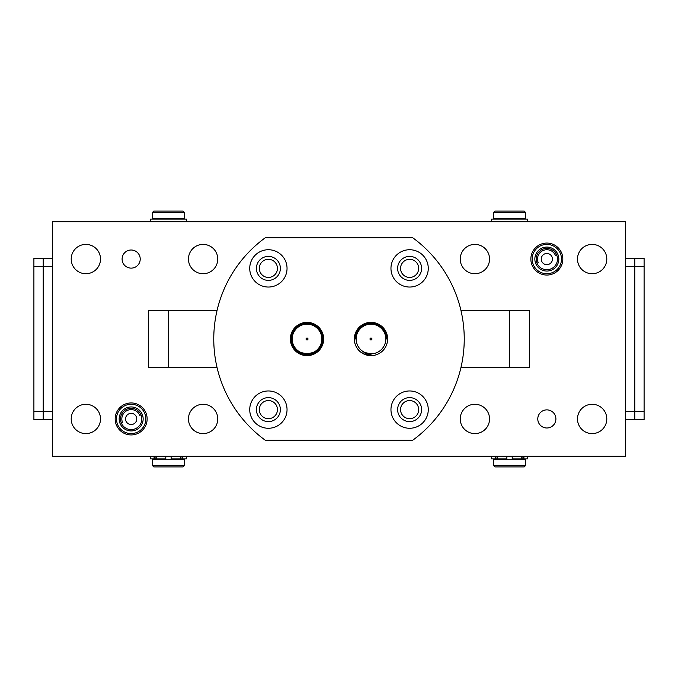 <?xml version="1.0" encoding="UTF-8"?>
<svg xmlns="http://www.w3.org/2000/svg" width="678" height="678" viewBox="0 0 678 678"><rect width="100%" height="100%" fill="white"/><g stroke="black" fill="none" stroke-linecap="round" stroke-linejoin="round"><path stroke-width="1.02" d="M400.554 409.614A9.06 9.06 0 0 0 409.614 418.673A9.06 9.06 0 0 0 418.673 409.614A9.06 9.06 0 0 0 409.614 400.554A9.06 9.06 0 0 0 400.554 409.614M400.554 268.386A9.06 9.06 0 0 0 409.614 277.446A9.06 9.06 0 0 0 418.673 268.386A9.06 9.06 0 0 0 409.614 259.327A9.06 9.06 0 0 0 400.554 268.386M259.327 409.614A9.06 9.06 0 0 0 268.386 418.673A9.06 9.06 0 0 0 277.446 409.614A9.06 9.06 0 0 0 268.386 400.554A9.06 9.06 0 0 0 259.327 409.614M259.327 268.386A9.06 9.06 0 0 0 268.386 277.446A9.06 9.06 0 0 0 277.446 268.386A9.06 9.06 0 0 0 268.386 259.327A9.06 9.06 0 0 0 259.327 268.386M217.757 259.064A14.653 14.653 0 0 1 203.103 273.717A14.653 14.653 0 0 1 188.45 259.064A14.653 14.653 0 0 1 203.103 244.402A14.653 14.653 0 0 1 217.757 259.064M217.757 418.936A14.653 14.653 0 0 1 203.103 433.598A14.653 14.653 0 0 1 188.45 418.936A14.653 14.653 0 0 1 203.103 404.283A14.653 14.653 0 0 1 217.757 418.936M100.513 259.064A14.653 14.653 0 0 1 85.86 273.717A14.653 14.653 0 0 1 71.207 259.064A14.653 14.653 0 0 1 85.86 244.402A14.653 14.653 0 0 1 100.513 259.064M100.513 418.936A14.653 14.653 0 0 1 85.86 433.598A14.653 14.653 0 0 1 71.207 418.936A14.653 14.653 0 0 1 85.86 404.283A14.653 14.653 0 0 1 100.513 418.936M140.219 259.064A9.06 9.06 0 0 1 131.159 268.124A9.06 9.06 0 0 1 122.099 259.064A9.06 9.06 0 0 1 131.159 250.004A9.06 9.06 0 0 1 140.219 259.064M555.901 418.936A9.06 9.06 0 0 1 546.841 427.996A9.06 9.06 0 0 1 537.781 418.936A9.06 9.06 0 0 1 546.841 409.876A9.06 9.06 0 0 1 555.901 418.936M115.175 418.936A15.984 15.984 0 0 0 131.159 434.929A15.984 15.984 0 0 0 147.143 418.936A15.984 15.984 0 0 0 131.159 402.952A15.984 15.984 0 0 0 115.175 418.936M530.857 259.064A15.984 15.984 0 0 0 546.841 275.048A15.984 15.984 0 0 0 562.825 259.064A15.984 15.984 0 0 0 546.841 243.071A15.984 15.984 0 0 0 530.857 259.064M489.55 259.064A14.653 14.653 0 0 1 474.897 273.717A14.653 14.653 0 0 1 460.243 259.064A14.653 14.653 0 0 1 474.897 244.402A14.653 14.653 0 0 1 489.55 259.064M489.55 418.936A14.653 14.653 0 0 1 474.897 433.598A14.653 14.653 0 0 1 460.243 418.936A14.653 14.653 0 0 1 474.897 404.283A14.653 14.653 0 0 1 489.55 418.936M606.793 259.064A14.653 14.653 0 0 1 592.14 273.717A14.653 14.653 0 0 1 577.486 259.064A14.653 14.653 0 0 1 592.14 244.402A14.653 14.653 0 0 1 606.793 259.064M606.793 418.936A14.653 14.653 0 0 1 592.14 433.598A14.653 14.653 0 0 1 577.486 418.936A14.653 14.653 0 0 1 592.14 404.283A14.653 14.653 0 0 1 606.793 418.936M148.482 367.646L148.482 310.355L168.466 310.355L168.466 367.646L148.482 367.646M529.518 367.646L529.518 310.355L509.534 310.355L509.534 367.646L529.518 367.646M625.447 456.243L625.447 221.757L52.553 221.757L52.553 456.243L625.447 456.243M509.534 310.355L460.921 310.355M509.534 367.646L460.921 367.646M168.466 310.355L217.079 310.355M168.466 367.646L217.079 367.646M409.614 421.606A11.992 11.992 0 0 0 421.606 409.614A11.992 11.992 0 0 0 409.614 397.622A11.992 11.992 0 0 0 397.622 409.614A11.992 11.992 0 0 0 409.614 421.606M409.614 280.378A11.992 11.992 0 0 0 421.606 268.386A11.992 11.992 0 0 0 409.614 256.394A11.992 11.992 0 0 0 397.622 268.386A11.992 11.992 0 0 0 409.614 280.378M268.386 421.606A11.992 11.992 0 0 0 280.378 409.614A11.992 11.992 0 0 0 268.386 397.622A11.992 11.992 0 0 0 256.394 409.614A11.992 11.992 0 0 0 268.386 421.606M268.386 280.378A11.992 11.992 0 0 0 280.378 268.386A11.992 11.992 0 0 0 268.386 256.394A11.992 11.992 0 0 0 256.394 268.386A11.992 11.992 0 0 0 268.386 280.378M365.018 352.568L370.976 353.823L370.976 355.636L370.976 354.916L365.018 353.67L365.018 352.568L363.069 351.535M315.016 351.484L312.982 352.568A14.823 14.823 0 0 0 307.024 324.177A14.823 14.823 0 0 0 301.066 352.568L307.024 353.823L312.982 352.568L312.982 353.67L307.024 354.916L301.066 353.67L301.066 352.568L299.032 351.484M301.066 352.568A14.823 14.823 0 0 0 312.982 352.568M306.049 339A0.975 0.975 0 0 1 307.024 338.025A0.975 0.975 0 0 1 307.998 339A0.975 0.975 0 0 1 307.024 339.975A0.975 0.975 0 0 1 306.049 339M370.002 339A0.975 0.975 0 0 1 370.976 338.025A0.975 0.975 0 0 1 371.951 339A0.975 0.975 0 0 1 370.976 339.975A0.975 0.975 0 0 1 370.002 339M385.799 339A14.823 14.823 0 0 0 370.976 324.177A14.823 14.823 0 0 0 356.153 339A14.823 14.823 0 0 0 370.976 353.823A14.823 14.823 0 0 0 385.799 339A14.823 14.823 0 0 0 370.976 324.177A14.823 14.823 0 0 0 356.153 339M421.606 268.386A11.992 11.992 0 0 0 409.614 256.394A11.992 11.992 0 0 0 397.622 268.386A11.992 11.992 0 0 0 409.614 280.378A11.992 11.992 0 0 0 421.606 268.386M421.606 409.614A11.992 11.992 0 0 0 409.614 397.622A11.992 11.992 0 0 0 397.622 409.614A11.992 11.992 0 0 0 409.614 421.606A11.992 11.992 0 0 0 421.606 409.614M280.378 409.614A11.992 11.992 0 0 0 268.386 397.622A11.992 11.992 0 0 0 256.394 409.614A11.992 11.992 0 0 0 268.386 421.606A11.992 11.992 0 0 0 280.378 409.614M280.378 268.386A11.992 11.992 0 0 0 268.386 256.394A11.992 11.992 0 0 0 256.394 268.386A11.992 11.992 0 0 0 268.386 280.378A11.992 11.992 0 0 0 280.378 268.386M213.765 339A125.235 125.235 0 0 1 265.301 237.741L412.699 237.741A125.235 125.235 0 0 1 412.699 440.259L265.301 440.259A125.235 125.235 0 0 1 213.765 339M290.387 339A16.636 16.636 0 0 0 307.024 355.636A16.636 16.636 0 0 0 323.66 339A16.636 16.636 0 0 0 307.024 322.364A16.636 16.636 0 0 0 290.387 339M354.34 339A16.636 16.636 0 0 0 370.976 355.636A16.636 16.636 0 0 0 387.613 339A16.636 16.636 0 0 0 370.976 322.364A16.636 16.636 0 0 0 354.34 339L355.136 339A15.84 15.84 0 0 1 370.976 323.16A15.84 15.84 0 0 1 386.816 339L387.613 339M390.96 268.386A18.653 18.653 0 0 0 409.614 287.04A18.653 18.653 0 0 0 428.267 268.386A18.653 18.653 0 0 0 409.614 249.733A18.653 18.653 0 0 0 390.96 268.386M390.96 409.614A18.653 18.653 0 0 0 409.614 428.267A18.653 18.653 0 0 0 428.267 409.614A18.653 18.653 0 0 0 409.614 390.96A18.653 18.653 0 0 0 390.96 409.614M249.733 268.386A18.653 18.653 0 0 0 268.386 287.04A18.653 18.653 0 0 0 287.04 268.386A18.653 18.653 0 0 0 268.386 249.733A18.653 18.653 0 0 0 249.733 268.386M249.733 409.614A18.653 18.653 0 0 0 268.386 428.267A18.653 18.653 0 0 0 287.04 409.614A18.653 18.653 0 0 0 268.386 390.96A18.653 18.653 0 0 0 249.733 409.614M312.982 353.67A15.84 15.84 0 0 0 307.024 323.16A15.84 15.84 0 0 0 301.066 353.67M625.447 411.614L634.778 411.614L634.778 419.606L625.447 419.606M625.447 258.394L634.778 258.394L634.778 411.614L644.1 411.614L644.1 419.606L634.778 419.606L634.778 266.386L625.447 266.386M644.1 411.614L644.1 266.386L634.778 266.386L634.778 258.394L644.1 258.394L644.1 266.386M494.881 211.095L524.196 211.095L525.526 212.434L493.55 212.434L494.881 211.095M525.526 465.566L524.196 466.905L494.881 466.905L493.55 465.566L525.526 465.566L525.526 459.438L493.55 459.438L493.55 465.566M524.196 459.438L524.196 458.904M494.881 459.438L494.881 458.904M524.196 219.096L524.196 218.562M494.881 219.096L494.881 218.562M525.526 212.434L525.526 218.562L493.55 218.562L493.55 212.434M153.804 211.095L183.119 211.095L184.45 212.434L152.474 212.434L153.804 211.095M184.45 465.566L183.119 466.905L153.804 466.905L152.474 465.566L184.45 465.566L184.45 459.438L152.474 459.438L152.474 465.566M183.119 459.438L183.119 458.904M153.804 459.438L153.804 458.904M183.119 219.096L183.119 218.562M153.804 219.096L153.804 218.562M184.45 212.434L184.45 218.562L152.474 218.562L152.474 212.434M33.9 411.614L43.223 411.614L43.223 419.606L33.9 419.606L33.9 258.394L43.223 258.394L43.223 266.386L33.9 266.386M52.553 419.606L43.223 419.606L43.223 266.386L43.223 411.614L52.553 411.614M52.553 266.386L43.223 266.386L43.223 258.394L52.553 258.394M561.494 259.064A14.653 14.653 0 0 0 546.841 244.402A14.653 14.653 0 0 0 532.188 259.064A14.653 14.653 0 0 0 546.841 273.717A14.653 14.653 0 0 0 561.494 259.064M558.833 259.064A11.992 11.992 0 0 1 546.841 271.056A11.992 11.992 0 0 1 534.849 259.064A11.992 11.992 0 0 1 546.841 247.072A11.992 11.992 0 0 1 558.833 259.064M536.179 259.064A10.662 10.662 0 0 0 546.841 269.717A10.662 10.662 0 0 0 557.502 259.064A10.662 10.662 0 0 0 546.841 248.402A10.662 10.662 0 0 0 536.179 259.064M552.011 256.92A5.593 5.593 0 0 1 548.985 264.234A5.593 5.593 0 0 1 541.671 261.208A5.593 5.593 0 0 1 544.697 253.894A5.593 5.593 0 0 1 552.011 256.92A5.593 5.593 0 0 1 548.985 264.234A5.593 5.593 0 0 1 541.671 261.208M555.46 255.487A9.322 9.322 0 0 0 543.264 250.445A9.322 9.322 0 0 0 538.23 262.632L536.993 263.14A10.662 10.662 0 0 1 542.756 249.216A10.662 10.662 0 0 1 556.689 254.979L555.46 255.487M136.329 416.792A5.593 5.593 0 0 1 133.303 424.106A5.593 5.593 0 0 1 125.989 421.08A5.593 5.593 0 0 1 129.015 413.766A5.593 5.593 0 0 1 136.329 416.792A5.593 5.593 0 0 1 133.303 424.106A5.593 5.593 0 0 1 125.989 421.08M139.77 415.368A9.322 9.322 0 0 0 127.583 410.326A9.322 9.322 0 0 0 122.54 422.513L121.311 423.021A10.662 10.662 0 0 1 127.074 409.097A10.662 10.662 0 0 1 141.007 414.86L139.77 415.368M145.812 418.936A14.653 14.653 0 0 0 131.159 404.283A14.653 14.653 0 0 0 116.506 418.936A14.653 14.653 0 0 0 131.159 433.598A14.653 14.653 0 0 0 145.812 418.936M143.151 418.936A11.992 11.992 0 0 1 131.159 430.928A11.992 11.992 0 0 1 119.167 418.936A11.992 11.992 0 0 1 131.159 406.944A11.992 11.992 0 0 1 143.151 418.936M120.498 418.936A10.662 10.662 0 0 0 131.159 429.598A10.662 10.662 0 0 0 141.821 418.936A10.662 10.662 0 0 0 131.159 408.283A10.662 10.662 0 0 0 120.498 418.936M527.654 221.757L527.654 219.096L491.414 219.096L491.414 221.757M186.586 221.757L186.586 219.096L150.347 219.096L150.347 221.757M154.338 456.243L154.338 458.904L150.347 458.904L150.347 456.243M182.84 456.243L182.84 458.904L186.586 458.904L186.586 456.243M171.127 456.243L171.127 458.904L180.721 458.904L180.721 456.243M156.203 456.243L156.203 458.904L165.796 458.904L165.796 456.243M154.338 458.904L155.957 458.904L155.957 456.243M180.967 456.243L180.967 458.904L182.585 458.904L182.585 456.243M495.415 456.243L495.415 458.904L491.414 458.904L491.414 456.243M523.916 456.243L523.916 458.904L527.654 458.904L527.654 456.243M512.204 458.904L512.204 456.243L512.204 458.904L521.797 458.904L521.797 456.243M497.279 456.243L497.279 458.904L506.873 458.904L506.873 456.243M495.415 458.904L497.033 458.904L497.033 456.243M522.043 456.243L522.043 458.904L523.662 458.904L523.662 456.243M154.084 458.904L154.084 456.243M495.16 458.904L495.16 456.243M362.984 351.484L362.984 353.585"/></g></svg>

